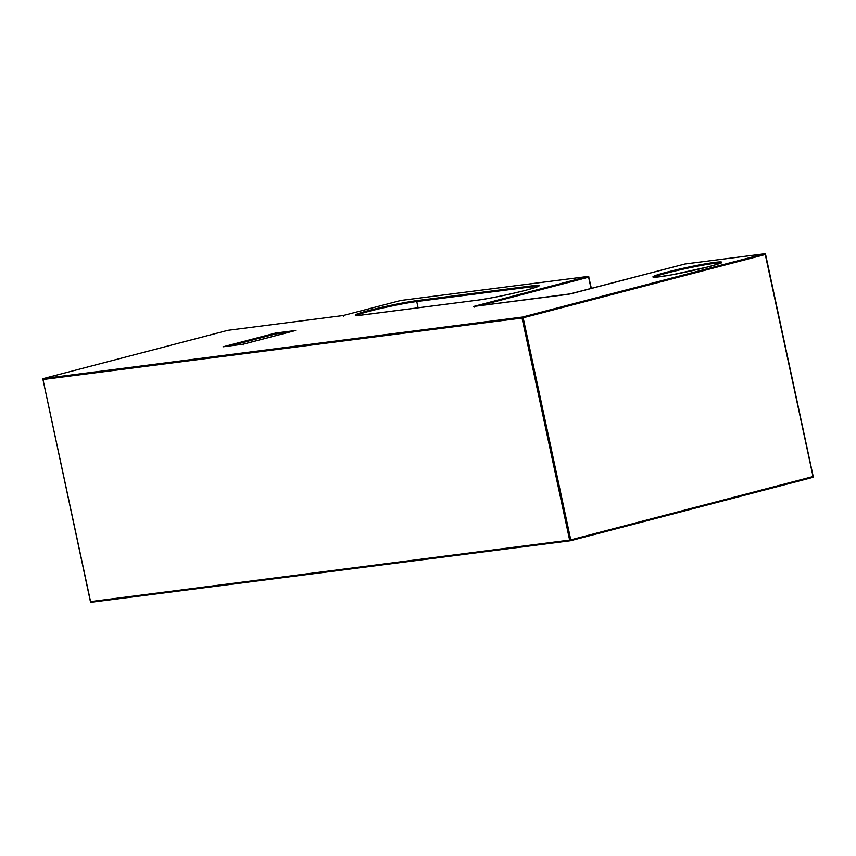 <?xml version="1.0" encoding="UTF-8"?>
<svg xmlns="http://www.w3.org/2000/svg" width="856" height="856" viewBox="0 0 856 856"><rect width="100%" height="100%" fill="white"/><g stroke="black" fill="none" stroke-linecap="round" stroke-linejoin="round"><path stroke-width="1.28" d="M288.868 332.267L275.546 333.979L275.9 335.659M343.438 316.239L343.106 315.543L343.438 316.239L343.106 315.543L227.899 330.33L43.431 378.545L522.502 317.052L764.622 253.772L684.928 264.001L568.684 294.261L473.635 306.459L587.965 276.445L400.747 300.477L343.106 315.543L400.747 300.477A0.813 0.663 -97.3 0 1 400.886 300.456M229.868 345.92L275.546 333.979L275.536 333.08L295.523 330.534M223.245 346.776L275.536 333.08M295.695 330.491L243.168 344.219L243.5 344.915M525.53 290.334A35.192 2.151 167.9 0 1 477.348 300.189L362.142 314.976A35.192 2.151 167.9 0 1 369.032 310.428A35.192 2.151 167.9 0 1 417.225 300.574L532.432 285.786A35.192 2.151 167.9 0 1 525.53 290.334M538.67 286.578L538.788 286.054C537.151 286.428 543.239 285.39 525.488 290.345C507.565 294.871 491.537 298.145 477.413 300.178A0.813 0.663 82.7 0 0 477.348 300.189M666.653 272.219A35.192 2.151 167.9 0 1 714.846 262.375A35.192 2.151 167.9 0 1 707.944 266.922A35.192 2.151 167.9 0 1 659.762 276.766A35.192 2.151 167.9 0 1 666.653 272.219M720.688 262.953A34.379 2.097 -12.1 0 0 667.306 272.957A34.379 2.097 -12.1 0 0 654.123 277.216M538.274 286.364A34.379 2.097 -12.1 0 0 531.961 286.749L416.754 301.537L418.092 307.786M417.225 300.574A0.813 0.663 82.7 0 0 416.754 301.537A34.379 2.097 -12.1 0 0 369.685 311.156A34.379 2.097 -12.1 0 0 356.503 315.415M295.609 330.512L243.179 344.208L223.009 346.808M813.04 476.482L765.264 254.51L523.155 317.79L570.77 539.879L812.879 476.589L812.612 477.445L570.524 540.725M570.321 540.757L91.378 602.228A0.813 0.663 82.7 0 1 91.314 602.25L570.385 540.757A0.813 0.663 82.7 0 0 570.46 540.735L812.612 477.445A0.813 0.813 0 0 0 813.2 476.482L765.585 254.393L764.622 253.772A0.813 0.663 82.7 0 1 765.425 254.403L765.585 254.393A0.813 0.813 0 0 0 764.686 253.751L685.003 263.98A0.813 0.663 82.7 0 0 684.928 264.001L570.856 293.811M43.292 378.609L43.431 378.545A0.813 0.663 82.7 0 0 42.961 379.518L90.415 601.608A0.813 0.813 0 0 0 91.314 602.25A0.813 0.663 82.7 0 1 90.576 601.597L569.647 540.104L522.032 318.025L42.961 379.518L90.554 601.543M532.432 285.786A0.813 0.663 82.7 0 0 531.961 286.749L532.325 288.451M591.047 288.536L588.618 277.184L479.531 305.699M400.683 300.488L400.715 300.477A0.813 0.813 0 0 1 400.822 300.456L588.029 276.435A0.813 0.663 -97.3 0 0 587.965 276.445L588.939 277.066A0.813 0.813 0 0 0 588.029 276.435A0.813 0.663 -97.3 0 1 588.778 277.077L591.378 288.451M343.117 315.532L227.964 330.32A0.813 0.813 0 0 0 227.857 330.341L227.899 330.33A0.813 0.663 -97.3 0 1 228.028 330.309M42.95 379.454L42.8 379.518A0.813 0.813 0 0 1 43.389 378.555L227.824 330.352M522.502 317.052A0.813 0.663 82.7 0 0 522.032 318.025L523.155 317.79L522.502 317.052M569.647 540.104A0.813 0.663 82.7 0 0 570.385 540.757A0.813 0.813 0 0 0 570.492 540.735L570.77 539.879L569.647 540.104M813.05 476.546A0.813 0.663 -97.3 0 1 812.708 477.391M721.084 263.166L707.901 266.933L672.442 274.723L653.856 277.579M570.888 293.801L473.55 306.459L474.288 307.09M223.127 346.787L243.19 344.208M477.413 300.178L356.235 315.778"/></g></svg>
